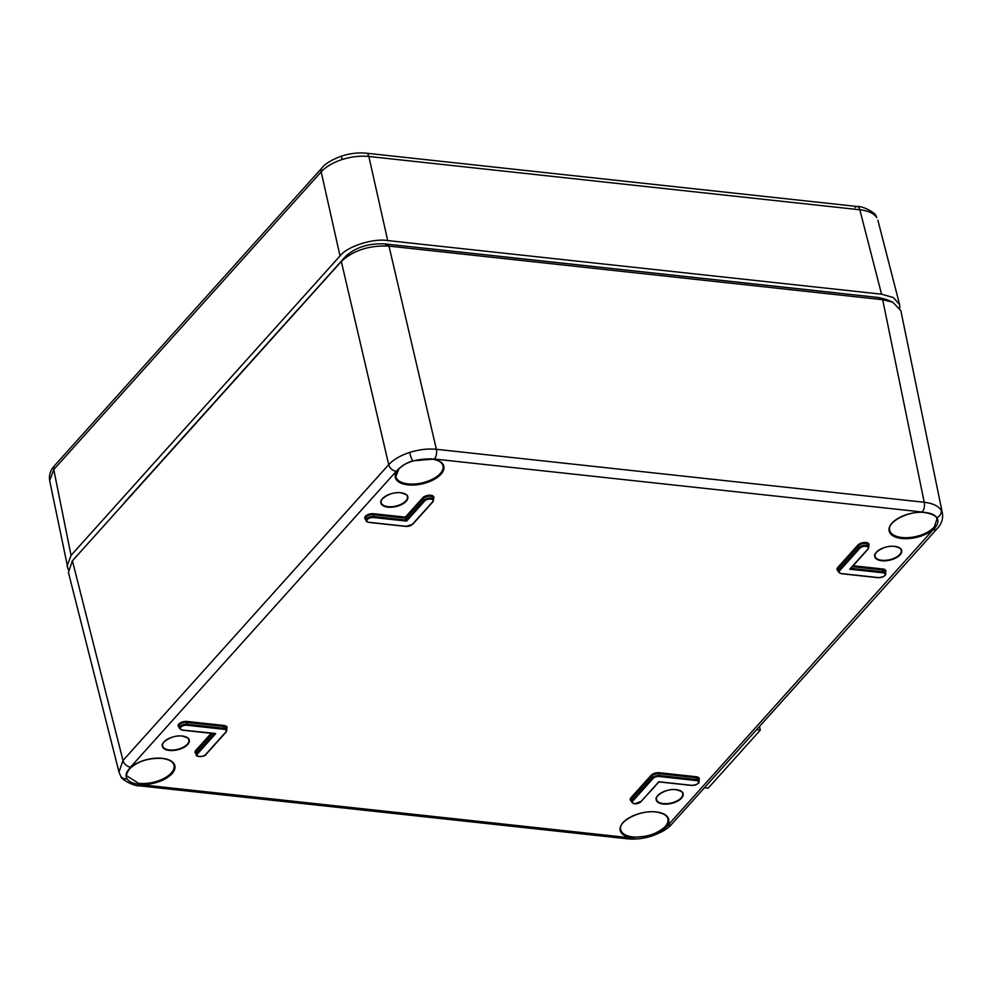 <?xml version="1.0" encoding="UTF-8"?>
<svg xmlns="http://www.w3.org/2000/svg" width="992" height="992" viewBox="0 0 992 992"><rect width="100%" height="100%" fill="white"/><g stroke="black" fill="none" stroke-linecap="round" stroke-linejoin="round"><path stroke-width="1.49" d="M759.512 726.442L760.306 730.124L756.598 729.678M760.306 730.124L708.189 788.144L704.494 787.698M430.305 458.775L430.689 458.812A24.887 12.288 -12.9 0 1 431.247 458.862A24.887 12.288 -12.9 0 1 441.018 474.188A24.887 12.288 -12.9 0 1 407.898 484.865A24.887 12.288 -12.9 0 1 398.437 469.204C401.686 465.732 406.41 462.954 412.61 460.871L434.384 459.036A7.167 3.571 -83.8 0 0 436.381 449.302L924.234 502.262C932.641 503.291 938.271 505.92 941.148 510.148L942.4 513.211L900.848 310.632L892.825 302.25L882.682 299.696L388.988 246.103C369.247 245.222 353.363 250.344 341.31 261.466L72.416 560.815L68.411 572.396L118.99 772.061L122.996 760.492L388.703 464.665C393.452 459.569 400.433 455.502 409.634 452.451C418.922 449.537 427.837 448.496 436.381 449.302L388.988 246.103L384.784 243.908L878.49 297.501L886.873 299.596L892.812 302.25M878.49 297.501L882.682 299.696L924.234 502.262A7.167 3.571 96.2 0 1 922.25 511.996L924.891 512.579C908.895 510.161 886.6 522.288 889.712 530.187A24.18 11.941 167.1 0 0 901.951 537.503A24.18 11.941 167.1 0 0 934.402 526.802L935.171 527.459A24.887 12.288 -12.9 0 1 901.753 538.482A24.887 12.288 -12.9 0 1 891.982 523.144A24.887 12.288 -12.9 0 1 925.114 512.467A24.887 12.288 -12.9 0 1 925.66 512.542C931.265 513.211 935.022 514.96 936.944 517.787C938.705 520.713 938.11 523.937 935.171 527.459L667.777 825.468A7.167 5.096 -138.1 0 0 671.72 824.178L937.428 528.364A7.167 5.096 -138.1 0 1 933.497 529.641M633.516 837.012C646.4 837.372 656.84 833.999 664.838 826.906A24.18 11.941 167.1 0 0 667.864 818.846C666.934 815.288 662.954 813.006 655.91 812.026C639.927 809.608 617.619 821.748 620.732 829.634A24.18 11.941 167.1 0 0 632.97 836.95A24.18 11.941 167.1 0 0 633.516 837.012L633.33 837.98A24.887 12.288 -12.9 0 1 632.772 837.93A24.887 12.288 -12.9 0 1 623.013 822.591A24.887 12.288 -12.9 0 1 656.134 811.927A24.887 12.288 -12.9 0 1 665.582 827.588C662.321 830.986 657.584 833.702 651.372 835.723L629.647 837.756L141.782 784.796A7.167 3.571 96.2 0 1 139.612 785.85L627.477 838.81A7.167 3.571 -83.8 0 0 629.647 837.756M129.344 768.788L128.861 769.321A24.887 12.288 -12.9 0 1 162.279 758.31A24.887 12.288 -12.9 0 1 172.038 773.648A24.887 12.288 -12.9 0 1 138.917 784.325A24.887 12.288 -12.9 0 1 138.372 784.25C132.742 783.506 128.96 781.684 127.038 778.807C125.29 775.942 125.897 772.78 128.861 769.321L130.535 767.138A7.167 5.096 -138.1 0 1 122.996 760.492L72.416 560.815L345.452 256.581C355.396 247.368 368.503 243.152 384.784 243.908M934.402 526.802L936.82 519.312C937.167 516.584 933.373 514.364 925.437 512.641L925.238 512.48M71.97 561.323L76.57 555.942M119.065 772.359L120.826 776.29C120.615 778.993 133.672 786.42 139.612 785.85M126.864 775.955L138.582 783.283A24.18 11.941 167.1 0 0 139.116 783.345A24.18 11.941 167.1 0 0 163.767 778.509A24.18 11.941 167.1 0 0 174.009 765.241C173.079 761.67 169.099 759.401 162.056 758.421C148.242 757.838 137.305 761.422 129.258 769.184C126.84 773.103 126.034 775.36 126.864 775.955L126.864 775.955M406.596 521.098L373.525 517.514A4.613 2.282 167.1 0 0 367.4 519.486A4.613 2.282 167.1 0 0 369.198 522.325L406.236 526.343A4.613 2.282 167.1 0 0 412.374 524.371L432.549 501.915A4.613 2.282 167.1 0 0 430.739 499.075A4.613 2.282 167.1 0 0 424.613 501.047L406.596 521.098L405.319 517.154L422.642 497.872A6.076 3.001 -12.9 0 1 430.739 495.268A6.076 3.001 -12.9 0 1 433.417 498.641M658.824 781.758L691.895 785.354A4.613 2.282 167.1 0 0 698.021 783.382A4.613 2.282 167.1 0 0 696.21 780.543L659.172 776.513A4.613 2.282 167.1 0 0 653.046 778.497L632.871 800.953A4.613 2.282 167.1 0 0 634.682 803.793A4.613 2.282 167.1 0 0 640.807 801.821L658.961 781.609M214.582 733.373L215.673 733.658L197.656 753.709A4.613 2.282 167.1 0 0 199.466 756.549A4.613 2.282 167.1 0 0 205.592 754.577L225.767 732.108A4.613 2.282 167.1 0 0 223.969 729.281L186.93 725.251A4.613 2.282 167.1 0 0 180.792 727.235A4.613 2.282 167.1 0 0 182.602 730.062L214.582 733.373M849.747 569.21L867.752 549.159A4.613 2.282 167.1 0 0 865.954 546.319A4.613 2.282 167.1 0 0 859.816 548.291L839.641 570.747A4.613 2.282 167.1 0 0 841.452 573.587L878.49 577.604A4.613 2.282 167.1 0 0 884.628 575.633A4.613 2.282 167.1 0 0 882.818 572.793L849.747 569.21M141.782 784.796L138.372 784.25L138.582 783.283M667.777 825.468L665.582 827.588L664.838 826.906M345.452 256.581L341.31 261.466L388.703 464.665A7.167 5.096 -138.1 0 0 396.242 471.324L398.908 468.708M876.717 217.583A7.167 6.138 -32.5 0 0 876.06 216.045L876.717 217.583C873.853 213.354 868.223 210.75 859.828 209.771L368.85 156.476C360.307 155.608 351.391 156.637 342.091 159.551C332.89 162.589 325.922 166.693 321.185 171.839L53.766 469.551L49.662 480.624L68.163 569.569M297.724 309.727A24.18 11.941 167.1 0 0 296.67 310.806L125.203 501.704A24.18 11.941 167.1 0 0 124.298 502.795M837.149 293.012A24.18 11.941 167.1 0 0 835.4 292.764L427.974 248.546A24.18 11.941 167.1 0 0 426.138 248.397M49.662 480.624C48.782 475.156 50.443 470.134 54.634 465.533L54.634 465.533A7.167 5.096 -138.1 0 0 53.766 469.551L71.04 555.396L340.02 255.936L321.185 171.839A7.167 5.096 41.9 0 1 322.04 167.822L322.04 167.822C325.426 163.506 332.047 159.563 341.918 155.992C350.263 153.351 358.385 152.421 366.284 153.19L366.284 153.19A7.167 3.571 96.2 0 1 368.85 156.476L387.698 240.572L881.553 294.19L859.828 209.771A7.167 3.571 96.2 0 0 857.274 206.497L857.274 206.497A7.167 3.571 96.2 0 0 855.104 207.539M71.04 555.396L66.935 566.519M899.831 307.966L899.62 304.668L893.408 297.563L881.553 294.19M387.698 240.572C373.178 238.08 346.964 246.524 340.02 255.936M164.064 741.805A13.429 6.634 167.1 0 0 162.638 745.897A13.429 6.634 167.1 0 0 169.446 749.964A13.429 6.634 167.1 0 0 183.136 747.274A13.429 6.634 167.1 0 0 188.827 739.896A13.429 6.634 167.1 0 0 185.764 736.833M182.28 736.039A13.789 6.808 -12.9 0 1 187.686 744.533A13.789 6.808 -12.9 0 1 169.347 750.448A13.789 6.808 -12.9 0 1 163.928 741.954A13.789 6.808 -12.9 0 1 182.28 736.039M657.919 795.41A13.429 6.634 167.1 0 0 656.493 799.502A13.429 6.634 167.1 0 0 663.301 803.57A13.429 6.634 167.1 0 0 677.003 800.879A13.429 6.634 167.1 0 0 682.682 793.501A13.429 6.634 167.1 0 0 679.619 790.45M676.135 789.644A13.789 6.808 -12.9 0 1 681.554 798.138A13.789 6.808 -12.9 0 1 663.202 804.053A13.789 6.808 -12.9 0 1 657.795 795.559A13.789 6.808 -12.9 0 1 676.135 789.644M876.469 552.11A13.429 6.634 167.1 0 0 875.043 556.202A13.429 6.634 167.1 0 0 881.838 560.269A13.429 6.634 167.1 0 0 895.54 557.578A13.429 6.634 167.1 0 0 901.22 550.2A13.429 6.634 167.1 0 0 898.157 547.138M894.685 546.344A13.789 6.808 -12.9 0 1 900.091 554.838A13.789 6.808 -12.9 0 1 881.739 560.753A13.789 6.808 -12.9 0 1 876.333 552.259A13.789 6.808 -12.9 0 1 894.685 546.344M382.614 498.505A13.429 6.634 167.1 0 0 381.188 502.584A13.429 6.634 167.1 0 0 387.984 506.652A13.429 6.634 167.1 0 0 401.686 503.973A13.429 6.634 167.1 0 0 407.365 496.595A13.429 6.634 167.1 0 0 404.302 493.532M400.83 492.739A13.789 6.808 -12.9 0 1 406.236 501.233A13.789 6.808 -12.9 0 1 387.884 507.148A13.789 6.808 -12.9 0 1 382.478 498.654A13.789 6.808 -12.9 0 1 400.83 492.739M408.096 483.898A24.18 11.941 167.1 0 0 432.748 479.062A24.18 11.941 167.1 0 0 442.978 465.781C442.06 462.222 438.08 459.953 431.036 458.961L430.491 458.912C415.834 458.924 405.282 462.322 398.821 469.092L395.845 476.582A24.18 11.941 167.1 0 0 408.096 483.898M839.641 570.747L838.897 570.09L859.06 547.634A5.32 2.629 -12.9 0 1 866.152 545.34A5.32 2.629 -12.9 0 1 868.843 546.964L868.459 545.116A5.357 2.654 167.1 0 0 865.743 543.48A5.357 2.654 167.1 0 0 858.613 545.786L838.438 568.242A5.357 2.654 167.1 0 0 837.831 569.966L838.29 571.801A5.32 2.629 -12.9 0 1 838.897 570.09L837.682 567.573L857.857 545.116A6.076 3.001 -12.9 0 1 865.942 542.512A6.076 3.001 -12.9 0 1 868.62 545.885M857.857 545.116L859.816 548.291M373.525 517.514L373.724 516.534L406.174 520.068L423.857 500.39A5.32 2.629 -12.9 0 1 429.462 498.083A5.32 2.629 -12.9 0 1 433.64 499.72L433.256 497.872A5.357 2.654 167.1 0 0 430.528 496.236A5.357 2.654 167.1 0 0 423.398 498.542L405.74 518.196L373.327 514.674A5.357 2.654 167.1 0 0 367.846 515.753A5.357 2.654 167.1 0 0 365.589 518.704L366.048 520.54A5.32 2.629 -12.9 0 1 368.292 517.601A5.32 2.629 -12.9 0 1 373.724 516.534L373.525 513.707L405.319 517.154M631.52 802.007A5.32 2.629 -12.9 0 1 632.115 800.284L631.656 798.448A5.357 2.654 167.1 0 0 631.061 800.172L631.52 802.007L634.458 803.892L641.291 801.288M632.871 800.953L632.115 800.284L652.29 777.827L651.831 775.98L631.656 798.448L630.912 797.779L651.087 775.322A6.076 3.001 -12.9 0 1 659.172 772.718L696.21 776.736A6.076 3.001 -12.9 0 1 698.889 780.109M127.038 778.807A7.167 6.138 147.5 0 1 120.826 776.29M651.372 835.723A7.167 1.079 72.1 0 0 651.843 836.008C661.714 832.437 668.335 828.494 671.72 824.178M412.61 460.871A7.167 1.079 -107.9 0 1 409.634 452.451M936.944 517.787A7.167 6.138 -32.5 0 0 941.148 510.148M631.247 800.928A6.076 3.001 -12.9 0 1 630.912 797.779M196.044 753.697A6.076 3.001 -12.9 0 1 195.697 750.535L211.184 733.299M179.18 727.21A6.076 3.001 -12.9 0 1 179.626 723.342A6.076 3.001 -12.9 0 1 186.918 721.444L223.956 725.474A6.076 3.001 -12.9 0 1 226.635 728.847M853.108 565.762L882.806 568.986A6.076 3.001 -12.9 0 1 885.484 572.359M838.029 570.735A6.076 3.001 -12.9 0 1 837.682 567.573M365.775 519.473A6.076 3.001 -12.9 0 1 366.222 515.604A6.076 3.001 -12.9 0 1 373.525 513.707M922.25 511.996L434.384 459.036M396.242 471.324L130.535 767.138M424.613 501.047L422.642 497.872M850.814 568.329L883.016 571.826A5.32 2.629 -12.9 0 1 885.707 573.438L885.323 571.59A5.357 2.654 167.1 0 0 882.607 569.966L852.302 566.668M882.818 572.793L882.806 568.986M653.046 778.497L652.29 777.827A5.32 2.629 -12.9 0 1 659.37 775.546L696.409 779.563A5.32 2.629 -12.9 0 1 699.112 781.188L698.728 779.34A5.357 2.654 167.1 0 0 696.012 777.703L658.973 773.686A5.357 2.654 167.1 0 0 651.831 775.98L651.087 775.322M696.21 780.543L696.21 776.736M659.172 776.513L659.172 772.718M197.656 753.709L196.453 751.204A5.357 2.654 167.1 0 0 195.846 752.928L196.304 754.763A5.32 2.629 -12.9 0 1 196.9 753.052L214.334 733.646M186.93 725.251L187.128 724.284L224.167 728.302A5.32 2.629 -12.9 0 1 226.858 729.926L226.474 728.066A5.357 2.654 167.1 0 0 223.758 726.442L186.719 722.424A5.357 2.654 167.1 0 0 181.251 723.49A5.357 2.654 167.1 0 0 178.982 726.442L179.44 728.277A5.32 2.629 -12.9 0 1 181.685 725.35A5.32 2.629 -12.9 0 1 187.128 724.284L186.918 721.444M223.969 729.281L223.956 725.474M212.412 733.435L196.453 751.204L195.697 750.535M640.807 801.821L658.973 781.907M876.06 216.045L876.06 216.045C876.271 213.342 863.214 205.914 857.274 206.497L366.284 153.19M342.091 159.551A7.167 1.079 -107.9 0 1 341.918 155.992M188.827 739.896C189.832 738.854 187.624 737.589 182.168 736.089C171.021 734.427 159.576 744.236 162.638 745.897M682.682 793.501C683.699 792.472 681.479 791.194 676.036 789.706C664.876 788.032 653.443 797.841 656.493 799.502M901.22 550.2C902.236 549.159 900.017 547.894 894.573 546.394C883.426 544.732 871.98 554.54 875.043 556.202M407.365 496.595C408.382 495.554 406.162 494.289 400.718 492.788C389.558 491.114 378.126 500.935 381.188 502.584M937.428 528.364C941.619 523.801 943.268 518.754 942.4 513.211L942.4 513.211M651.843 836.008C643.51 838.649 635.388 839.579 627.477 838.81M658.961 781.907L691.672 785.453C697.041 784.746 699.521 783.32 699.112 781.188M196.304 754.763C194.73 757.032 205.294 757.107 205.989 754.441L226.164 731.984L226.858 729.926M179.44 728.277L182.379 730.174L215.103 733.72M366.048 520.54C365.85 521.259 366.829 521.891 368.987 522.424L406.026 526.454L412.771 524.235L432.946 501.778L433.64 499.72M885.707 573.438C886.116 575.583 883.649 577.009 878.28 577.716L841.241 573.698L838.29 571.801M850.38 568.813L868.149 549.022L868.843 546.964M877.883 220.224L899.62 304.668M54.634 465.533L322.04 167.822"/></g></svg>
